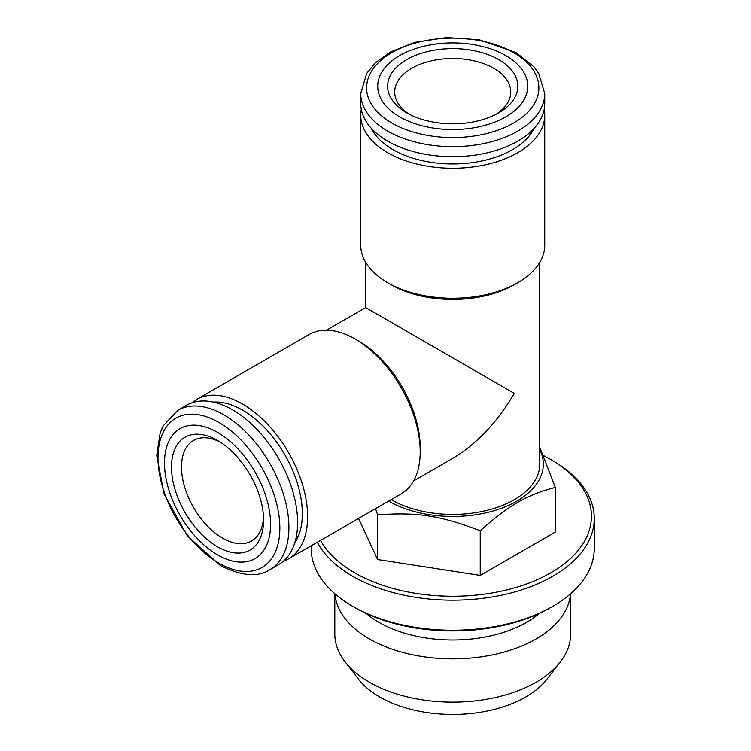<?xml version="1.0" encoding="UTF-8"?>
<svg xmlns="http://www.w3.org/2000/svg" width="751" height="751" viewBox="0 0 751 751"><rect width="100%" height="100%" fill="white"/><g stroke="black" fill="none" stroke-linecap="round" stroke-linejoin="round"><path stroke-width="1.13" d="M320.527 540.401A138.71 80.085 0 0 0 550.821 572.797A138.71 80.085 0 0 0 550.821 459.537A138.71 80.085 0 0 0 543.686 455.697M358.546 518.453L377.612 559.533L480.236 575.407L555.355 532.037L555.355 487.408L539.781 447.286M550.821 459.537L552.82 460.692A141.545 81.718 180 0 1 594.276 518.481A141.545 81.718 180 0 1 552.82 576.261A141.545 81.718 180 0 1 317.316 542.25M594.276 518.481L594.276 548.521A141.545 81.718 180 0 1 552.82 606.31A141.545 81.718 180 0 1 352.651 606.31A141.545 81.718 180 0 1 311.196 548.521L311.196 545.789M552.82 606.31L550.821 607.465A138.71 80.085 180 0 1 354.65 607.465L352.651 606.31M539.293 613.417A104.389 60.268 180 0 1 526.554 622.344A104.389 60.268 180 0 1 378.926 622.344A104.389 60.268 180 0 1 366.178 613.417M334.937 593.825A117.916 68.078 0 0 0 410.065 654.243A117.916 68.078 0 0 0 536.12 638.923A117.916 68.078 0 0 0 570.535 593.825M334.815 593.722L334.815 634.051A117.916 68.078 0 0 0 345.094 661.838A117.916 68.078 0 0 0 536.12 682.19A117.916 68.078 0 0 0 560.387 661.838A117.916 68.078 0 0 0 570.657 634.051L570.657 593.722M560.387 661.838L546.953 679.176A103.206 59.592 180 0 1 525.719 696.984A103.206 59.592 180 0 1 358.518 679.176L345.094 661.838M539.781 449.68A90.589 52.298 180 0 1 516.791 501.142A90.589 52.298 180 0 1 388.68 501.142A90.589 52.298 180 0 1 388.605 501.095M375.538 508.643L377.612 514.904C417.068 511.872 440.837 515.655 480.236 530.779C509.112 504.972 526.517 495.031 555.355 487.408M377.612 559.533L377.612 514.904M480.236 575.407L480.236 530.779M220.109 442.039A58.034 33.504 -120 0 0 193.523 440.48A58.034 33.504 -120 0 0 184.624 486.986A58.034 33.504 -120 0 0 222.54 538.12A58.034 33.504 -120 0 0 251.557 540.992A58.034 33.504 -120 0 0 263.498 517.195M217.527 546.794A65.112 37.588 -120 0 0 263.573 520.208A65.112 37.588 -120 0 0 217.537 440.462A65.112 37.588 -120 0 0 171.491 467.047A65.112 37.588 -120 0 0 217.527 546.794M217.527 554.876A75.016 43.314 -120 0 0 263.47 489.521A75.016 43.314 -120 0 0 171.594 436.481A75.016 43.314 -120 0 0 217.527 554.876M269.853 569.662L278.546 564.639A92.007 53.114 -120 0 0 278.546 458.401A92.007 53.114 -120 0 0 186.539 405.277L177.846 410.299L163.277 425.742L160.17 432.905L156.724 455.519L164 493.848L187.271 535.829L220.306 565.456C241.512 576.139 258.025 577.538 269.853 569.662A92.007 53.114 -120 0 0 269.853 463.423A92.007 53.114 -120 0 0 177.846 410.299M496.129 114.265A58.034 33.504 0 0 0 510.764 92.016A58.034 33.504 0 0 0 452.74 58.512A58.034 33.504 0 0 0 394.707 92.016A58.034 33.504 0 0 0 409.342 114.265M406.695 112.819A65.112 37.588 0 0 0 498.777 112.819A65.112 37.588 0 0 0 498.777 59.658A65.112 37.588 0 0 0 406.695 59.658A65.112 37.588 0 0 0 406.695 112.819L406.695 112.819M399.692 116.865A75.016 43.314 0 0 0 525.202 97.452A75.016 43.314 0 0 0 433.318 44.403A75.016 43.314 0 0 0 399.692 116.865M360.733 93.537L360.733 103.582A92.007 53.114 0 0 0 387.676 141.141A92.007 53.114 0 0 0 487.943 152.65A92.007 53.114 0 0 0 544.738 103.582L544.738 93.537L538.655 73.194L534.008 66.923L516.144 52.636L479.316 39.765L446.573 37.55L414.627 42.366L390.173 52.148L375.594 62.652L366.685 73.41L360.733 93.537A92.007 53.114 0 0 0 387.676 131.096A92.007 53.114 0 0 0 487.943 142.615A92.007 53.114 0 0 0 544.738 93.537M295.415 540.56A82.094 47.397 -120 0 0 299.067 534.327M223.056 402.667A82.094 47.397 -120 0 0 215.828 402.705M294.683 543.067A84.544 48.815 -120 0 0 298.4 536.054A84.544 48.815 -120 0 0 242.554 410.149A84.544 48.815 -120 0 0 221.226 402.376A84.544 48.815 -120 0 0 213.293 402.085M283.277 561.279A92.007 53.114 -120 0 0 288.553 558.857A92.007 53.114 -120 0 0 288.553 452.618A92.007 53.114 -120 0 0 196.555 399.504A92.007 53.114 -120 0 0 191.824 402.865M288.553 558.857L401.156 493.848A92.007 53.114 -120 0 0 420.203 451.736A92.007 53.114 -120 0 0 355.148 339.048A92.007 53.114 -120 0 0 309.149 334.495L196.555 399.504M420.203 451.736L420.203 447.69A87.05 50.261 -120 0 0 358.659 341.076L355.148 339.048M413.566 480.959L452.731 458.354C476.613 444.113 497.134 422.456 514.285 393.374L365.69 307.572L326.516 330.187M544.193 109.355A92.007 53.114 180 0 1 544.738 115.138L544.738 245.155A92.007 53.114 180 0 1 517.796 282.714L514.294 284.732A87.05 50.261 180 0 1 391.177 284.732L387.676 282.714A92.007 53.114 180 0 1 360.733 245.155L360.733 115.138A92.007 53.114 180 0 1 361.278 109.355M539.781 262.343L539.781 464.156A87.05 50.261 180 0 1 486 510.605A87.05 50.261 180 0 1 391.102 499.65M517.796 282.714A92.007 53.114 180 0 1 387.676 282.714M544.738 115.138A92.007 53.114 180 0 1 452.74 168.252A92.007 53.114 180 0 1 360.733 115.138M371.341 128.337A84.544 48.815 0 0 0 375.556 135.058A84.544 48.815 0 0 0 452.74 163.943A84.544 48.815 0 0 0 529.915 135.058A84.544 48.815 0 0 0 534.13 128.337M373.144 130.223A82.094 47.397 0 0 0 376.72 136.504M528.751 136.504A82.094 47.397 0 0 0 532.328 130.223M218.916 563.175A86.158 49.744 -120 0 0 271.684 488.112A86.158 49.744 -120 0 0 166.159 427.197A86.158 49.744 -120 0 0 218.916 563.175M391.815 123.014A86.158 49.744 0 0 0 535.951 100.718A86.158 49.744 0 0 0 430.436 39.803A86.158 49.744 0 0 0 391.815 123.014M365.69 262.343L365.69 307.572"/></g></svg>
